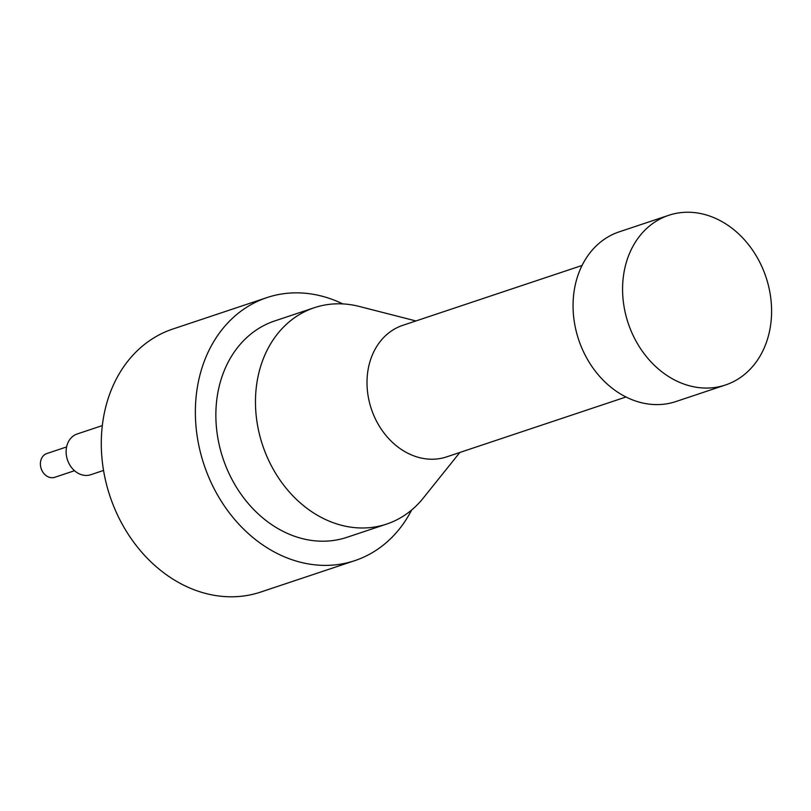 <?xml version="1.0" encoding="UTF-8"?>
<svg xmlns="http://www.w3.org/2000/svg" width="811" height="811" viewBox="0 0 811 811"><rect width="100%" height="100%" fill="white"/><g stroke="black" fill="none" stroke-linecap="round" stroke-linejoin="round"><path stroke-width="1.22" d="M725.419 385.012L675.908 401.546A89.463 72.645 -108.5 0 1 578.659 339.697A89.463 72.645 -108.5 0 1 619.239 231.834L668.751 215.3A89.463 72.645 -108.5 0 1 743.819 239.113A89.463 72.645 -108.5 0 1 770.45 326.194A89.463 72.645 -108.5 0 1 725.419 385.012A89.463 72.645 -108.5 0 1 628.18 323.163A89.463 72.645 -108.5 0 1 668.751 215.3M74.531 470.704L54.783 477.294A12.52 10.168 -108.5 0 1 44.281 473.959A12.52 10.168 -108.5 0 1 40.55 461.773A12.52 10.168 -108.5 0 1 46.856 453.542L66.593 446.942M103.555 470.441L90.802 474.709A21.471 17.436 -108.5 0 1 72.777 468.991A21.471 17.436 -108.5 0 1 66.39 448.088A21.471 17.436 -108.5 0 1 77.197 433.976L102.328 425.582M625.98 396.995L446.709 456.857A69.33 56.304 -108.5 0 1 388.53 438.406A69.33 56.304 -108.5 0 1 367.89 370.911A69.33 56.304 -108.5 0 1 402.793 325.333L582.065 265.471M459.847 452.467L423.23 498.126A114.057 92.626 -108.5 0 1 386.604 524.088A114.057 92.626 -108.5 0 1 262.612 445.229A114.057 92.626 -108.5 0 1 314.344 307.704A114.057 92.626 -108.5 0 1 359.222 306.436L415.921 320.943M386.604 524.088L346.986 537.308A114.057 92.626 -108.5 0 1 223.005 458.458A114.057 92.626 -108.5 0 1 274.736 320.933L314.344 307.704M411.643 510.007A138.661 112.607 -108.5 0 1 354.782 560.644A138.661 112.607 -108.5 0 1 204.048 464.784A138.661 112.607 -108.5 0 1 266.941 297.596A138.661 112.607 -108.5 0 1 342.82 303.912M354.782 560.644L260.696 592.06A138.661 112.607 -108.5 0 1 109.972 496.2A138.661 112.607 -108.5 0 1 172.865 329.013L266.941 297.596"/></g></svg>
